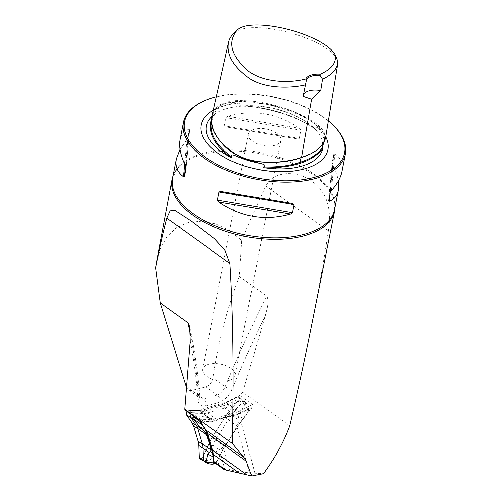 <?xml version="1.0" encoding="UTF-8"?>
<svg xmlns="http://www.w3.org/2000/svg" width="501" height="501" viewBox="0 0 501 501"><rect width="100%" height="100%" fill="white"/><g stroke="black" fill="none" stroke-linecap="round" stroke-linejoin="round"><path stroke-width="0.38" stroke-dasharray="2.5 1.88" d="M289.691 425.844L242.766 392.202L240.68 394.869L242.284 397.193L252.579 404.57L252.009 407.488L237.18 427.021L249.479 472.9L223.797 469.168C219.332 465.216 217.259 462.204 217.578 460.131A2.968 1.716 -54.4 0 1 214.027 462.248M249.479 472.9L263.445 473.645M229.683 470.232L223.797 448.282L237.18 427.021M217.578 460.131L220.69 453.818L224.868 469.399M223.797 448.282L220.69 453.818M156.331 263.006L160.351 248.659L166.946 236.71L176.333 227.836L188.1 222.563L201.577 221.235L215.731 223.922L229.445 230.529L241.751 240.486L239.39 276.452L266.795 296.091A825.347 476.77 125.6 0 0 225.2 386.709L212.963 377.936C212.004 382.545 209.662 385.513 205.942 386.841L190.775 390.636L188.326 389.847L186.472 387.549M173.014 175.864A82.853 42.053 -169 0 1 176.609 169.563A82.853 42.053 -169 0 1 313.814 175.181A82.853 42.053 -169 0 1 334.079 200.175A82.853 42.053 -169 0 1 335.05 207.358M311.415 326.533C318.536 291.125 324.203 259.236 328.424 230.867C331.994 208.454 326.696 192.027 312.53 181.594C300.193 171.699 274.761 168.699 265.768 185.952C258.153 202.147 250.149 220.327 241.751 240.486M242.766 392.202L265.242 315.793C266.519 309.837 269.551 302.585 266.795 296.091M240.68 394.869L226.352 402.247L198.791 410.056L185.464 410.35M239.39 276.452C226.903 309.242 218.092 343.072 212.963 377.936M325.544 138.401C326.358 123.997 296.836 111.059 272.926 104.953C259.787 101.559 246.924 100.144 234.336 100.707C220.39 102.58 212.95 107.696 212.017 116.063M337.073 58.899C330.378 47.194 307.846 37.325 286.879 32.001C267.559 27.192 242.052 24.712 233.535 33.655M334.612 126.615A82.533 41.89 11 0 0 203.669 101.164M179.984 149.367L188.013 137.856L189.616 129.584L186.034 168.192M186.046 168.054L189.603 129.696L188.946 129.177C184.036 131.093 181.043 134.725 179.972 140.067M342.008 171.567C343.379 164.128 340.999 158.166 334.875 153.669L333.904 153.913L332.295 162.199L328.719 200.813M328.731 200.701L332.313 162.073L332.814 164.247C335.72 170.415 337.561 176.008 338.35 181.024M227.773 116.32L225.895 117.679L224.304 125.839L225.719 126.897L297.531 138.952L225.694 126.897L297.531 138.952L299.335 138.433L300.919 130.266L299.585 128.369C277.241 113.176 253.306 109.155 227.773 116.32L299.585 128.369M323.834 142.841L324.661 139.685L323.765 133.191L318.661 128.381C317.672 127.523 313.557 125.864 315.561 129.364C315.862 129.922 315.686 129.822 315.035 129.064A59.268 30.079 11 0 0 240.668 106.03C239.484 106.218 239.115 106.149 239.559 105.824C243.467 104.076 237.756 102.805 236.153 102.824C227.767 101.709 221.486 103.788 217.302 109.061C216.394 109.894 214.159 113.796 214.973 113.965L213.777 114.936A59.268 30.079 11 0 0 211.917 116.52M328.424 120.866A81.544 41.389 11 0 0 216.344 96.806M325.8 136.836A64.566 32.772 11 0 0 275.838 106.181A64.566 32.772 11 0 0 213.326 110.239M315.787 129.822C297.751 115.687 262.098 106.024 239.372 106.118L239.559 105.824C266.613 106.331 297.262 115.825 315.561 129.364C315.862 129.922 315.686 129.822 315.035 129.064C296.673 115.988 267.246 106.876 240.668 106.03M303.199 96.38A16.508 8.379 -169 0 1 303.274 95.685A16.508 8.379 -169 0 1 303.456 95.033M198.791 410.056L200.82 412.141L228.469 404.307L226.352 402.247M252.579 404.57L238.764 411.684L228.469 404.307L242.284 397.193M188 412.423L200.82 412.141L211.109 419.519L198.296 419.8M200.375 422.005L211.754 421.754L211.109 419.519L238.764 411.684L239.666 413.845L252.009 407.488M230.961 368.304A16.508 8.379 11 0 0 213.795 363.501A16.508 8.379 11 0 0 202.705 369.149A16.508 8.379 11 0 0 206.863 376.289A16.508 8.379 11 0 0 224.028 381.092A16.508 8.379 11 0 0 235.113 375.443A16.508 8.379 11 0 0 230.961 368.304M276.646 133.285A16.508 8.379 11 0 0 259.48 128.481A16.508 8.379 11 0 0 248.39 134.124A16.508 8.379 11 0 0 262.994 145.497A16.508 8.379 11 0 0 280.798 140.424A16.508 8.379 11 0 0 276.646 133.285M193.881 416.638L193.893 415.855L195.29 415.736L205.686 417.039L212.618 418.942L216.3 419.256L225.475 417.164L233.629 414.346L235.063 412.58L235.338 410.714L236.666 408.259L244.313 401.52L244.883 401.727L242.453 399.986A2.054 1.184 125.6 0 0 241.332 400.03L229.176 406.292A27.004 15.6 -54.4 0 1 224.83 408.033L207.502 412.949A27.004 15.6 -54.4 0 1 203.406 413.594L192.628 413.832A2.054 1.184 125.6 0 0 191.157 414.684M244.526 401.508L246.229 402.91L244.964 402.986L245.058 404.169L238.864 415.586L237.148 426.113L231.293 436.596L224.41 446.347L216.081 451.764L208.829 461.715L207.746 462.104L208.065 463.525M203.826 460.964L203.863 460.989A2.054 1.184 125.6 0 0 206.274 459.398L212.85 445.126A27.004 15.6 -54.4 0 1 215.612 440.041L228.356 419.807A27.004 15.6 -54.4 0 1 231.794 415.041L242.077 402.528A2.054 1.184 125.6 0 0 242.522 400.042A2.054 1.184 125.6 0 0 242.453 399.986M213.702 461.859L213.42 458.265M215.511 463.312L216.645 462.079C213.896 462.905 211.29 462.786 208.829 461.715M245.058 404.169C246.843 406.324 247.838 408.991 248.058 412.173L239.547 423.527L223.051 449.723L216.645 462.079M248.058 412.173L248.803 410.3L248.646 409.78L247.3 409.649C247.243 407 246.267 404.407 244.369 401.877M246.229 402.91A35.214 26.252 163.3 0 1 247.957 406.28L248.803 410.3L248.008 406.424M195.096 415.836L204.571 421.761L210.007 421.385L214.328 420.589L236.76 414.233L247.3 409.649M204.571 421.761L202.974 422.725L202.473 425.011M214.653 463.826L215.223 463.632M199.861 421.335L202.542 423.408M199.548 420.978L202.974 422.725M199.818 458.81A2.643 1.528 125.6 0 0 202.924 456.768L209.499 442.496A26.409 15.255 -54.4 0 1 212.199 437.517L224.943 417.283A26.409 15.255 -54.4 0 1 228.306 412.624L238.589 400.111A2.643 1.528 125.6 0 0 239.165 396.911A2.643 1.528 125.6 0 0 237.631 396.898L225.469 403.155A26.409 15.255 -54.4 0 1 221.223 404.864L203.894 409.774A26.409 15.255 -54.4 0 1 199.886 410.407L189.109 410.645A2.643 1.528 125.6 0 0 187.199 411.766L189.109 410.645L199.886 410.407L203.894 409.774L221.223 404.864L225.469 403.155L237.631 396.898L239.447 397.387L238.589 400.111L224.943 417.283L212.199 437.517L202.924 456.768L200.982 458.778M254.903 473.376L241.012 421.566M190.161 340.974A820.068 473.721 -54.4 0 1 198.064 400.048A15.187 8.774 125.6 0 0 205.592 405.954A137.337 79.333 125.6 0 0 220.014 401.915A15.187 8.774 125.6 0 0 232.157 389.246A820.068 473.721 -54.4 0 1 265.242 315.793M205.942 386.841L217.277 394.97A9.907 5.724 -54.4 0 0 225.2 386.709A5.279 1.628 22.4 0 0 232.157 389.246M186.56 386.44L198.496 395.001A825.347 476.77 125.6 0 0 190.386 334.718M220.014 401.915A5.279 3.307 70.2 0 0 217.277 394.97A132.057 76.284 -54.4 0 1 203.406 398.852A9.907 5.724 -54.4 0 1 200.118 398.301A9.907 5.724 -54.4 0 1 198.496 395.001A5.279 3.557 175.5 0 1 199.824 397.124A5.279 3.557 175.5 0 1 198.064 400.048M176.609 169.563L172.569 178.149A82.533 41.89 -169 0 1 228.005 149.931A82.533 41.89 -169 0 1 313.833 173.947A82.533 41.89 -169 0 1 334.605 209.65L334.079 200.175M236.153 102.824A59.569 30.235 11 0 0 217.302 109.061M324.072 142.134A59.569 30.235 11 0 0 318.661 128.381M213.777 114.936L211.585 118.975M214.973 113.965L211.535 121.211L212.537 116.764C210.877 125.294 213.946 134.024 221.743 142.954M309.618 154.245C317.991 150.319 323.051 145.184 324.798 138.852C325.675 124.787 296.448 111.886 272.688 105.83C259.637 102.461 246.899 101.058 234.474 101.622C220.803 103.431 213.489 108.479 212.537 116.764C210.696 124.398 213.67 132.928 221.467 142.359C225.425 146.987 230.804 151.227 237.606 155.066C255.297 164.998 282.902 163.332 301.308 157.389C314.359 153.212 322.193 147.031 324.798 138.852L324.661 139.685M301.608 157.446L301.07 157.715L301.608 157.446M331.443 190.637L334.875 153.669M330.316 192.541L333.904 153.913M330.078 193.781L332.814 164.247M300.919 130.266L225.895 117.679M299.335 138.433L224.304 125.839M188.946 129.177L185.52 166.144M188.013 137.856L185.414 165.925M186.892 139.754L184.625 164.196M220.803 191.445L292.615 203.494M205.592 405.954A5.279 3.67 78.8 0 0 203.406 398.852L191.783 390.517M265.768 185.952L328.424 230.867M211.754 421.754L239.666 413.845M195.29 415.736L189.109 410.645M244.738 404.439L238.589 400.111M243.987 401.94L237.631 396.898M208.936 461.308L202.924 456.768M224.41 446.347L212.199 437.517M219.012 449.547L209.499 442.496M209.575 418.016L203.406 413.594L199.886 410.407M216.3 419.256L207.502 412.949L203.894 409.774M233.629 414.346L224.83 408.033L221.223 404.864M235.338 410.714L225.469 403.155M237.956 419.456L228.306 412.624M237.148 426.113L224.943 417.283M236.666 408.259L241.294 412.517M235.063 412.58L236.76 414.233M214.328 420.589L212.618 418.942M210.007 421.385L205.686 417.039M239.547 423.527L237.988 422.349M243.079 418.492L238.864 415.586M216.081 451.764L220.083 455.027M221.486 448.552L223.051 449.723M188.326 389.847L200.137 398.32L199.824 397.124C197.908 372.6 194.507 349.109 189.622 326.639M214.422 114.453C227.153 104.258 260.62 102.674 287.223 112.631C300.193 117.409 309.912 123.384 316.388 130.561C321.467 136.516 323.483 141.921 322.444 146.774M318.611 162.593C310 168.342 298.483 171.442 284.061 171.893C261.034 172.682 234.13 165.155 217.791 153.25C212.311 149.323 208.053 145.077 205.028 140.518M215.01 113.996L211.535 121.211M292.64 203.5L220.778 191.438M303.274 95.685L305.673 83.348M248.39 134.124L202.705 369.149M280.798 140.424L235.113 375.443M242.522 400.042L239.165 396.911M248.001 406.411L248.853 409.987"/><path stroke-width="0.75" d="M190.386 334.718A825.347 476.77 125.6 0 0 187.9 322.801L160.188 302.93L155.548 267.728C159.243 249.316 162.969 232.796 166.733 218.173L170.115 210.871L175.143 210.577L191.683 221.404L214.459 238.752L224.893 250.124L229.928 263.476C233.09 313.488 233.904 373.483 232.37 443.466L244.037 457.325L246.248 461.133L251.715 475.95L263.445 473.645C274.892 458.102 283.641 442.17 289.691 425.844C297.907 390.742 305.147 357.639 311.415 326.533L334.637 211.159A82.853 42.053 -169 0 1 278.882 239.359A82.853 42.053 -169 0 1 192.854 215.242A82.853 42.053 -169 0 1 171.975 179.54A82.853 42.053 -169 0 1 173.014 175.864M232.37 443.466L184.744 409.323L185.464 410.35L198.296 419.8L200.375 422.005L205.98 430.046L244.037 457.325M223.909 469.331L214.027 462.248A2.968 1.716 -54.4 0 1 213.539 461.177L213.263 454.376A27.073 15.637 125.6 0 0 212.612 450.242L246.811 474.76L251.715 475.95M223.797 469.168L225.826 469.988L246.811 474.76M246.248 461.133L207.564 433.396L212.612 450.242M207.564 433.396A27.073 15.637 125.6 0 0 205.98 430.046M155.548 267.728L156.331 263.006M335.05 207.358A82.853 42.053 -169 0 1 334.637 211.159M187.9 322.801L189.622 326.639L190.161 340.974L184.744 409.323M186.472 387.549L160.188 302.93M306.531 79.778L305.823 78.97C285.708 84.181 256.719 81.475 244.206 67.059C230.654 53.651 228.218 41.451 236.898 30.461L233.535 33.655C230.886 36.291 229.226 39.241 228.55 42.51L212.017 116.063C209.518 129.321 217.478 142.04 235.896 154.233C256.074 165.906 284.781 162.988 301.608 157.446C314.797 153.3 322.776 146.95 325.544 138.401L337.768 63.996L337.073 58.899L335.156 54.684C336.71 62.669 331.756 69.169 320.296 74.179L320.051 75.3A16.508 8.379 11 0 0 306.531 79.778L303.199 96.38L311.641 99.223L320.79 90.556L322.581 79.171C330.992 75.269 336.052 70.215 337.768 63.996M228.55 42.51C226.377 54.296 232.777 65.825 247.751 77.098C262.361 88.445 288.376 88.721 305.41 84.863M322.581 79.171L320.051 75.3M236.898 30.461C244.356 22.301 268.248 24.505 287.129 29.177C307.389 34.231 329.232 44.107 335.156 54.684M305.823 78.97A17.335 8.799 -169 0 1 320.296 74.179M216.344 96.806A81.544 41.389 11 0 0 204.558 100.77L203.669 101.164A82.533 41.89 11 0 0 183.416 122.363A82.533 41.89 11 0 0 204.183 158.065A82.533 41.89 11 0 0 290.016 182.082A82.533 41.89 11 0 0 345.452 153.857A82.533 41.89 11 0 0 334.612 126.615L333.929 125.914A81.544 41.389 11 0 0 328.424 120.866M183.416 122.363L179.972 140.067C178.725 146.874 180.573 155.567 185.52 166.144L186.021 168.317L184.431 176.484L183.46 176.728C177.335 172.231 174.955 166.263 176.327 158.83L179.984 149.367M338.35 181.024L338.363 190.324C337.286 195.672 334.299 199.304 329.389 201.214L328.731 200.701L330.316 192.541L331.443 190.637C337.298 183.861 340.818 177.504 342.008 171.567L345.452 153.857M292.615 203.494L294.024 204.558L292.44 212.718L290.561 214.077C265.029 221.235 241.094 217.221 218.749 202.022L217.415 200.124L219 191.964L220.803 191.445L292.64 203.5M204.558 100.77A81.544 41.389 11 0 0 205.072 156.988A81.544 41.389 11 0 0 312.28 177.88A81.544 41.389 11 0 0 333.929 125.914M211.917 116.52A59.268 30.079 11 0 0 221.329 151.603A59.268 30.079 11 0 0 230.366 157.101C231.343 157.752 231.863 157.74 231.925 157.064C229.771 153.5 234.255 155.216 235.708 155.849C242.972 158.498 251.064 161.003 259.963 163.364C261.798 163.714 267.409 165.242 263.57 166.864C263.225 167.447 263.695 167.766 264.973 167.822A59.268 30.079 11 0 0 322.75 148.691L322.444 146.774L323.834 142.841M213.326 110.239A64.566 32.772 11 0 0 205.028 140.518A64.566 32.772 11 0 0 217.465 152.88A64.566 32.772 11 0 0 318.611 162.593A64.566 32.772 11 0 0 325.8 136.836M303.456 95.033A16.508 8.379 -169 0 1 320.79 90.556M206.237 462.454L213.783 462.886L214.641 463.801L215.223 463.632L211.535 464.126A35.214 23.271 -105.8 0 1 208.065 463.525L205.955 462.442L207.802 454.113L209.124 452.353L210.445 451.683L211.103 450.117L209.324 442.821L206.512 434.793L204.502 431.837L199.598 426.714L192.716 418.229L192.666 417.803L194.319 417.621L193.881 416.638M191.157 414.684A2.054 1.184 125.6 0 0 190.555 417.133L196.135 425.142A27.004 15.6 -54.4 0 1 197.72 428.487L202.304 443.811A27.004 15.6 -54.4 0 1 202.961 447.932L203.45 460.2A2.054 1.184 125.6 0 0 203.788 460.939A2.054 1.184 125.6 0 0 203.863 460.989M203.788 460.939L205.955 462.442M213.783 462.886L213.702 461.859M213.42 458.265L212.537 452.704L206.6 432.864L205.041 429.276L202.467 425.092L193.186 418.874M211.535 464.126L215.511 463.312M194.319 417.621A35.214 2.975 32.2 0 0 198.421 420.314L199.861 421.335M198.421 420.314L199.548 420.978M200.982 458.778L199.285 457.801L198.797 445.527L198.158 441.5L193.568 426.176L192.021 422.9L186.435 414.891L187.199 411.766A2.643 1.528 125.6 0 0 186.435 414.891L192.021 422.9A26.409 15.255 -54.4 0 1 193.568 426.176L198.158 441.5A26.409 15.255 -54.4 0 1 198.797 445.527L199.285 457.801A2.643 1.528 125.6 0 0 199.818 458.81L203.826 460.964M213.539 461.177L225.826 469.988M239.227 472.988L213.263 454.376M185.846 385.927L186.56 386.44M338.363 190.324L334.605 209.65A82.533 41.89 -169 0 1 279.17 237.875A82.533 41.89 -169 0 1 193.342 213.852A82.533 41.89 -169 0 1 172.569 178.149L176.327 158.83M311.641 99.223L301.608 157.446L301.07 157.715L300.293 162.243C310.996 158.792 318.436 153.813 322.619 147.307M235.708 155.849A59.569 30.235 11 0 0 259.963 163.364M264.973 167.822C293.304 167.948 312.568 161.572 322.75 148.691M263.57 166.864C277.529 167.365 289.766 165.825 300.293 162.243M211.585 118.975C207.52 131.719 213.777 144.432 230.366 157.101M211.541 121.186L211.535 121.211C209.249 133.441 216.044 145.39 231.925 157.064M221.743 142.954C228.863 151.953 240.38 158.141 256.293 161.51C273.427 163.401 288.357 162.13 301.07 157.715L309.618 154.245M329.389 201.214L330.078 193.781M185.414 165.925L184.431 176.484M184.625 164.196L183.46 176.728M219 191.964L294.024 204.558M217.415 200.124L292.44 212.718M218.749 202.022L290.561 214.077M229.928 263.476L166.733 218.173M193.211 419.036L186.435 414.891M206.105 462.104L199.285 457.801M209.124 452.353L198.797 445.527M211.103 450.117L202.304 443.811L198.158 441.5M206.512 434.793L197.72 428.487L193.568 426.176M202.304 429.564L196.135 425.142L192.021 422.9M199.598 426.714L205.041 429.276M204.502 431.837L206.6 432.864M212.537 452.704L210.445 451.683M213.326 456.943L207.802 454.113M156.325 263.006L171.975 179.54M214.866 463.863L212.418 464.139"/></g></svg>
